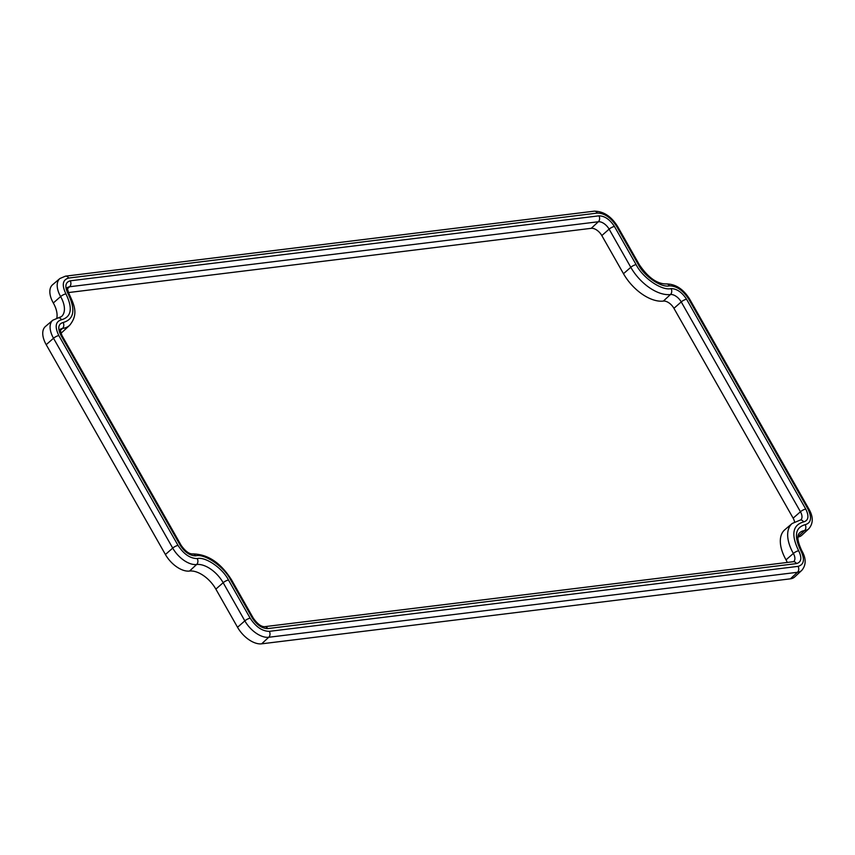 <?xml version="1.0" encoding="UTF-8"?>
<svg xmlns="http://www.w3.org/2000/svg" width="855" height="855" viewBox="0 0 855 855"><rect width="100%" height="100%" fill="white"/><g stroke="black" fill="none" stroke-linecap="round" stroke-linejoin="round"><path stroke-width="1.28" d="M787.177 562.451A9.629 5.354 48.4 0 0 786.034 559.854A36.348 20.199 -131.6 0 1 784.815 529.747L792.136 523.506A36.145 20.093 -131.6 0 0 793.355 553.452A9.822 5.461 -131.6 0 1 793.686 561.585L793.29 561.703A4.307 3.345 83 0 1 796.497 563.595C801.402 562.195 802.129 557.92 798.677 550.78A4.307 1.282 150.4 0 0 793.355 553.452L786.034 559.854M794.541 521.849A9.629 5.354 48.4 0 0 793.141 518.162L673.932 308.324A9.629 5.354 48.4 0 0 663.373 301.078A36.348 20.199 -131.6 0 1 623.487 273.707L601.813 235.563A9.629 5.354 48.4 0 0 591.254 228.317L68.421 292.57M60.331 330.447L62.511 328.427A4.307 3.345 -97 0 0 63.11 322.517C58.204 323.917 57.477 328.192 60.929 335.331A4.307 1.282 150.4 0 1 61.998 335.588C60.235 330.607 59.754 328.512 60.566 329.282A9.822 5.461 -131.6 0 1 62.511 328.427A36.145 20.093 -131.6 0 0 69.661 325.285L62.618 331.826A36.348 20.199 -131.6 0 1 60.876 333.151M808.937 509.088L689.729 299.25A4.307 1.282 150.4 0 0 688.66 298.994L807.868 508.832A4.307 1.282 150.4 0 1 808.937 509.088C813.361 516.805 813.34 523.335 808.873 528.689L801.83 535.23A21.974 12.216 -131.6 0 1 797.95 537.079M801.83 550.77C797.362 541.258 796.678 535.23 799.778 532.697A24.197 13.445 -131.6 0 1 804.566 530.592A4.307 3.345 -97 0 0 805.164 524.671C795.257 527.503 793.793 536.117 800.761 550.524A4.307 1.282 -29.6 0 1 801.83 550.77C806.265 558.486 806.244 565.027 801.776 570.381L794.723 576.922A21.974 12.216 -131.6 0 1 790.373 578.835L261.651 643.826A21.974 12.216 -131.6 0 1 237.53 627.271L215.855 589.116A23.993 13.338 48.4 0 0 189.532 571.055A21.974 12.216 -131.6 0 1 165.41 554.51L46.202 344.672A21.974 12.216 -131.6 0 1 45.465 326.46L52.786 320.219A21.781 12.109 -131.6 0 0 53.512 338.259A4.307 1.282 -29.6 0 1 58.845 335.588C54.57 326.76 55.468 321.48 61.539 319.749C71.446 316.916 72.91 308.302 65.942 293.906C61.667 285.068 62.575 279.788 68.646 278.057L597.367 213.077C604.485 213.184 610.876 217.565 616.541 226.222L638.215 264.377C644.061 276.176 661.268 287.985 669.486 285.837C676.604 285.955 682.995 290.337 688.66 298.994M56.793 318.146A23.993 13.338 48.4 0 0 53.309 302.98A21.974 12.216 -131.6 0 1 52.561 284.768L59.882 278.527A21.781 12.109 -131.6 0 0 60.62 296.567A24.197 13.445 -131.6 0 1 61.432 316.617L58.343 317.857A4.307 3.345 83 0 1 61.539 319.749M69.661 325.285C78.681 314.138 74.332 305.321 69.095 293.896C67.331 288.915 66.861 286.82 67.673 287.601A9.822 5.461 -131.6 0 1 69.618 286.746L67.438 288.755M591.254 228.317L598.34 221.755L69.618 286.746A4.307 3.345 -97 0 0 70.217 280.825C65.301 282.225 64.574 286.5 68.026 293.65C75.817 309.734 74.171 319.353 63.11 322.517M623.487 273.707L630.798 267.305L609.123 229.151A4.307 1.282 -29.6 0 1 614.456 226.479C609.872 219.479 604.699 215.93 598.938 215.834A4.307 3.345 -97 0 1 598.34 221.755A9.822 5.461 -131.6 0 1 609.123 229.151L601.813 235.563M663.373 301.078L670.459 294.526A36.145 20.093 -131.6 0 1 630.798 267.305A4.307 1.282 -29.6 0 1 636.12 264.633L614.456 226.479M793.141 518.162L800.451 511.76L681.243 301.922A4.307 1.282 -29.6 0 1 686.576 299.25C681.991 292.25 676.818 288.701 671.057 288.605A4.307 3.345 -97 0 1 670.459 294.526A9.822 5.461 -131.6 0 1 681.243 301.922L673.932 308.324M805.773 509.088A4.307 1.282 -29.6 0 0 800.451 511.76A9.822 5.461 -131.6 0 1 800.782 519.904L800.387 520.011A4.307 3.345 83 0 1 803.593 521.913C808.509 520.503 809.236 516.238 805.773 509.088L686.576 299.25M808.873 528.689A21.781 12.109 -131.6 0 1 804.566 530.592L797.993 536.662M53.309 302.98L60.62 296.567A4.307 1.282 -29.6 0 1 65.942 293.906M46.202 344.672L53.512 338.259L172.721 548.098A4.307 1.282 -29.6 0 1 178.043 545.426L58.845 335.588M165.41 554.51L172.721 548.098A21.781 12.109 -131.6 0 0 196.618 564.503A24.197 13.445 -131.6 0 1 223.166 582.715L215.855 589.116M189.532 571.055L196.618 564.503A4.307 3.345 -97 0 0 197.216 558.582C190.099 558.475 183.707 554.083 178.043 545.426M237.53 627.271L244.84 620.869L223.166 582.715A4.307 1.282 -29.6 0 1 228.499 580.043C222.642 568.244 205.446 556.445 197.216 558.582M261.651 643.826L268.737 637.264A21.781 12.109 -131.6 0 1 244.84 620.869A4.307 1.282 -29.6 0 1 250.173 618.197L228.499 580.043M790.373 578.835L797.469 572.284L268.737 637.264A4.307 3.345 -97 0 0 269.336 631.353C262.218 631.236 255.827 626.854 250.173 618.197M801.776 570.381A21.781 12.109 -131.6 0 1 797.469 572.284A4.307 3.345 -97 0 0 798.068 566.363L269.336 631.353M793.29 561.703L264.569 626.683A4.307 3.345 83 0 1 267.765 628.585L796.497 563.595M264.569 626.683C261.149 626.736 257.398 623.904 253.326 618.197A4.307 1.282 150.4 0 0 252.257 617.941C256.842 624.952 262.004 628.489 267.765 628.585M253.326 618.197L231.652 580.043A4.307 1.282 150.4 0 0 230.583 579.786L252.257 617.941M231.652 580.043C220.74 562.718 207.669 554.019 192.439 553.922A4.307 3.345 83 0 1 195.645 555.814C204.837 553.42 224.042 566.609 230.583 579.786M192.439 553.922C189.019 553.965 185.279 551.133 181.207 545.426A4.307 1.282 150.4 0 0 180.138 545.169C184.712 552.18 189.885 555.729 195.645 555.814M60.929 335.331L180.138 545.169M69.095 293.896A4.307 1.282 150.4 0 0 68.026 293.65M598.938 215.834L70.217 280.825M671.057 288.605C661.877 290.999 642.661 277.822 636.12 264.633M798.677 550.78C790.896 534.685 792.532 525.066 803.593 521.913M807.868 508.832C812.132 517.66 811.235 522.939 805.164 524.671M638.215 264.377A4.307 1.282 150.4 0 1 639.284 264.633C648.058 277.554 657.067 283.988 666.291 283.946A4.307 3.345 83 0 1 669.486 285.837M639.284 264.633L617.609 226.479A4.307 1.282 150.4 0 0 616.541 226.222M617.609 226.479C611.293 216.315 603.48 211.217 594.161 211.174A4.307 3.345 83 0 1 597.367 213.077M594.161 211.174L65.44 276.165A4.307 3.345 83 0 1 68.646 278.057M800.761 550.524C805.036 559.352 804.138 564.631 798.068 566.363M61.998 335.588L181.207 545.426M800.387 520.011L792.136 523.506M666.291 283.946C675.6 283.978 683.412 289.086 689.729 299.25M65.44 276.165L59.882 278.527M58.343 317.857L52.786 320.219"/></g></svg>
